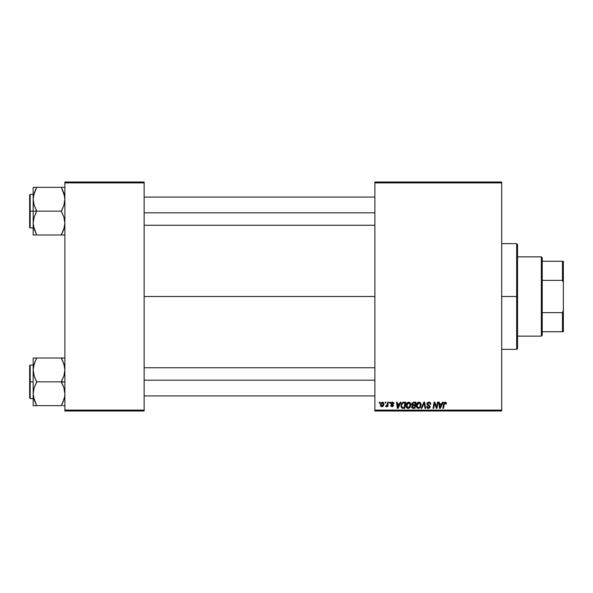 <?xml version="1.0" encoding="UTF-8"?>
<svg xmlns="http://www.w3.org/2000/svg" width="593" height="593" viewBox="0 0 593 593"><rect width="100%" height="100%" fill="white"/><g stroke="black" fill="none" stroke-linecap="round" stroke-linejoin="round"><path stroke-width="0.89" d="M144.143 296.5L374.88 296.5L144.143 296.5M374.88 410.993L501.7 410.993L501.7 410.111L374.88 410.111L374.88 182.889L501.7 182.889L501.7 410.111L501.7 182.007L374.88 182.007L501.7 182.007L501.7 182.889L374.88 182.889L374.88 182.007L374.88 410.111L501.7 410.111L501.7 410.993L374.88 410.993L374.88 410.111L374.88 410.993M389.616 402.18L389.468 403.062L390.12 403.062L390.253 402.18L389.616 402.18L390.253 402.18L389.616 402.18L389.468 403.062L390.12 403.062L390.253 402.18L390.12 403.062L389.468 403.062L389.616 402.18M385.287 402.18L385.139 403.062L385.798 403.062L385.932 402.18L385.287 402.18L385.932 402.18L385.287 402.18L385.139 403.062L385.798 403.062L385.932 402.18L385.798 403.062L385.139 403.062L385.287 402.18M408.71 402.106L407.065 402.847L406.035 405.375L406.509 407.539L408.154 408.429L409.807 407.695L410.786 405.493L410.319 402.966L408.718 402.106C406.909 402.528 406.012 403.722 406.027 405.686C405.983 407.243 406.694 408.162 408.154 408.429L409.985 407.495L410.83 404.767C410.838 403.247 410.134 402.365 408.71 402.106M400.29 402.18L399.534 403.863L397.347 403.863L397.14 402.18L396.495 402.18L397.34 408.347L398.125 408.347L400.987 402.18L400.29 402.18L400.987 402.18L400.29 402.18L399.534 403.863L397.347 403.863L397.14 402.18L396.495 402.18L397.34 408.347L398.125 408.347L400.987 402.18L398.125 408.347L397.34 408.347L396.495 402.18L397.14 402.18M413.484 402.18L411.839 403.388L411.75 404.485L412.483 405.345L411.675 407.287L412.58 408.28L414.915 408.347L415.952 402.18L413.484 402.18L415.952 402.18L413.484 402.18L411.712 404.1L412.483 405.345L411.631 406.85L412.483 408.243L414.915 408.347L415.952 402.18L414.915 408.347L412.38 408.199M421.853 408.347L421.163 408.347L423.854 402.18L421.163 408.347L421.853 408.347L424.158 403.062L424.966 408.347L425.618 408.347L424.67 402.18L423.854 402.18L424.67 402.18L423.854 402.18L421.163 408.347L421.853 408.347L424.158 403.062L424.966 408.347L425.618 408.347L424.67 402.18L425.618 408.347L424.966 408.347M444.261 403.826L443.497 408.347L442.845 408.347L443.608 403.833L445.121 402.106L446.381 403.462L445.639 402.187L444.031 402.647L442.845 408.347L443.497 408.347L444.483 403.136L445.35 402.877L445.677 404.107L446.321 404.026L446.381 403.462L446.321 404.026L446.381 403.462L446.321 404.026L445.677 404.107L446.321 404.026M436.745 405.946L437.404 402.18L436.544 407.406L434.765 402.18L434.091 402.18L433.053 408.347L433.698 408.347L434.558 403.114L436.322 408.347L436.997 408.347L438.049 402.18L437.404 402.18L438.049 402.18L437.404 402.18L436.544 407.406L434.765 402.18L434.091 402.18L433.053 408.347L433.698 408.347L434.558 403.114L436.322 408.347L436.997 408.347L438.049 402.18L436.997 408.347L436.322 408.347M442.482 402.18L441.726 403.863L439.539 403.863L439.331 402.18L438.687 402.18L439.532 408.347L440.317 408.347L443.179 402.18L442.482 402.18L443.179 402.18L442.482 402.18L441.726 403.863L439.539 403.863L439.331 402.18L438.687 402.18L439.532 408.347L440.317 408.347L443.179 402.18L440.317 408.347L439.532 408.347L438.687 402.18L439.331 402.18M430.763 404.189L430.125 404.263L430.763 404.189C430.785 402.869 430.147 402.173 428.858 402.106L427.494 402.588L426.938 404.196L427.42 405.189L429.354 406.39L429.406 407.206L428.19 407.695L427.242 406.442L426.604 406.509L427.108 407.94L428.398 408.429L429.755 407.88L430.118 406.59L429.554 405.568L427.731 404.396L427.664 403.418L429.147 402.847L429.918 403.284L430.125 404.263L430.763 404.189L430.325 402.662L429.058 402.106M418.962 402.106L417.309 402.847L416.308 405.063L416.76 407.539L418.161 408.414L420.059 407.695L421.037 405.493L420.63 403.07L418.962 402.106C417.161 402.528 416.264 403.722 416.271 405.686C416.234 407.243 416.938 408.162 418.406 408.429L420.237 407.495L421.074 404.767C421.089 403.247 420.378 402.365 418.962 402.106M393.93 403.47L392.714 402.121L391.017 402.862L391.076 404.041L392.736 405.568L391.973 406.183L391.217 405.308L390.572 405.382L390.676 405.938L392.292 406.731L393.181 406.175L393.359 405.241L391.669 403.744L391.602 403.055L392.61 402.684L393.3 403.781L393.937 403.625L392.41 402.106L390.891 403.403L392.67 405.204L392.062 406.183L390.572 405.382L392.032 406.746L393.374 405.471L391.536 403.351L392.373 402.662L393.292 403.581M403.01 402.291L403.877 402.18L402.21 402.721L401.231 404.27L401.127 406.939L402.165 408.206L404.663 408.347L405.708 402.18L402.892 402.328L400.979 405.827L402.343 408.266L404.663 408.347L405.708 402.18L404.663 408.347L403.129 408.347M382.403 402.106L380.869 403.062L380.41 404.634L380.75 406.153L381.729 406.739L382.826 406.479L383.901 404.374L383.552 402.647L382.403 402.106L380.41 404.871L381.899 406.746C383.315 406.405 383.99 405.456 383.93 403.892L382.403 402.106M387.763 402.18L387.118 405.189L385.687 406.583L386.48 406.628L387.162 405.738L386.999 406.665L387.652 406.665L388.408 402.18L387.763 402.18L388.408 402.18L387.763 402.18L387.437 403.974L385.687 406.583L387.162 405.738L386.999 406.665L387.652 406.665L388.408 402.18L387.652 406.665L386.999 406.665M379.364 402.18L379.216 403.062L379.868 403.062L380.009 402.18L379.364 402.18L380.009 402.18L379.364 402.18L379.216 403.062L379.868 403.062L380.009 402.18L379.868 403.062L379.216 403.062L379.364 402.18M64.874 410.993L144.143 410.993L144.143 410.111L64.874 410.111L64.874 182.889L144.143 182.889L144.143 410.111L144.143 182.007L64.874 182.007L144.143 182.007L144.143 182.889L64.874 182.889L64.874 182.007L64.874 410.111L144.143 410.111L144.143 410.993L64.874 410.993L64.874 410.111L64.874 410.993M434.795 404.026L434.558 403.114M434.328 404.737L433.698 408.347L433.053 408.347L434.091 402.18L434.765 402.18L436.055 405.731M439.85 406.138L439.628 404.582L441.377 404.582L440.013 407.673L440.525 406.413L440.013 407.673L439.628 404.582L441.377 404.582L440.525 406.413M445.699 403.974L445.699 403.292M445.677 404.107L444.98 402.832M445.217 402.84L444.231 403.981L443.497 408.347L442.845 408.347L443.608 403.833M446.314 402.943L446.373 403.329M429.25 402.128L429.651 402.217M429.962 403.359L428.813 402.825L429.866 403.218M428.976 402.832L428.591 402.832M427.575 403.7L428.813 402.825M428.153 402.958L427.709 403.336M427.575 403.996L427.775 404.448M427.731 404.396L428.628 404.997L427.657 404.27M428.383 404.863L429.399 405.442L428.628 404.997L430.118 406.961M430.007 406.175L430.11 406.568M426.597 406.642L428.398 408.429L430.125 406.791M430.103 407.124L429.866 407.739M428.22 408.421L427.709 408.318M427.323 408.125L426.893 407.658M427.242 406.442L426.604 406.509L427.256 406.776M428.19 407.695L427.301 406.976M429.48 406.924L428.613 407.695M429.488 406.828L429.117 406.19M427.093 404.737L426.923 403.915L428.702 405.938M428.858 402.106L426.923 403.915M426.997 403.373L427.227 402.884M423.639 404.315L424.032 403.381M419.429 402.158L419.874 402.328M420.8 403.388L421.074 404.53M421.074 404.767L421.015 405.627M416.531 407.109L416.76 407.539L416.523 407.109M416.375 406.642L416.301 406.175M416.286 405.36L416.353 404.811M416.931 403.329L417.783 402.462M416.998 403.233L417.539 402.632M416.434 404.456L416.308 405.063M419.459 407.302L418.428 407.71L416.916 405.753L418.917 402.825L420.437 404.737L419.733 407.02L419.043 407.569M418.428 407.71L417.761 407.532M417.487 407.324L416.961 406.294M420.259 406.049L419.911 406.783M418.614 407.695L419.429 407.324M417.502 403.685L417.85 403.27M417.027 404.782L417.175 404.322M420.355 404.063L420.437 404.737M413.336 408.347L412.483 408.243M411.824 407.688L411.675 407.28M411.638 407.065L412.394 405.301M412.357 406.353L412.735 405.879L412.268 406.82L413.284 407.628L412.268 406.82L412.469 406.138M412.624 405.96L413.395 405.716M414.707 405.708L414.388 407.628L412.913 407.606L414.388 407.628L414.707 405.708L413.669 405.708L414.707 405.708M413.477 404.982L414.833 404.982L415.182 402.906L413.981 402.906L415.182 402.906L414.833 404.982L412.409 404.493M412.417 404.522L413.351 402.936M412.372 403.877L412.706 403.24M393.255 403.373L392.077 402.699M392.499 402.669L391.536 403.351L393.374 405.471M391.55 403.203L392.284 404.167L391.736 403.811M393.048 404.648L393.322 405.086M390.572 405.382L391.269 405.649M391.891 406.175L391.217 405.308L392.284 406.161M391.973 406.183L392.67 405.204L390.891 403.403M392.729 405.634L392.062 406.183L392.67 405.204L391.269 404.263M391.595 402.276L392.092 402.121M393.782 402.847L393.915 403.314M392.292 404.886L391.662 404.537M397.658 406.138L397.436 404.582L399.185 404.582L397.821 407.673L398.333 406.413L397.821 407.673L397.436 404.582L399.185 404.582L398.333 406.413M401.046 406.576L400.994 406.205M401.231 404.263L401.431 403.789M402.395 407.524L403.203 407.628L402.187 407.406L401.624 405.864C401.587 404.048 402.417 403.062 404.115 402.906L404.937 402.906L404.137 407.628L403.003 407.621M402.187 407.406L401.698 406.59M401.661 405.234L402.388 403.514L403.633 402.929M403.559 402.936L402.966 403.084M402.558 403.344L402.106 403.915M401.795 404.626L401.691 405.071M409.111 402.143L409.622 402.328M410.549 403.381L410.801 404.293M408.681 408.369L408.288 408.421M406.279 407.117L406.657 407.725M406.035 405.36L406.101 404.804M406.183 404.456L406.064 405.063M406.531 403.588L407.547 402.454M406.746 403.233L407.295 402.632M409.207 407.302L408.177 407.71L406.665 405.753L408.666 402.825L410.193 404.737L408.799 407.569M408.177 407.71L407.517 407.532M407.243 407.324L406.709 406.294M410.008 406.049L409.667 406.783M408.369 407.695L409.185 407.324M407.258 403.685L407.606 403.27M406.783 404.782L406.931 404.322M383.678 405.33L383.478 405.76M380.536 405.738L380.424 405.219M380.439 404.344L380.513 403.937M381.351 405.916L381.069 404.522L382.211 402.684L383.286 403.959L382.107 406.168L381.054 404.7M381.18 403.974L381.536 403.203M383.122 405.012L382.7 405.812M382.581 405.931L382.018 406.183M381.766 402.936L382.226 402.684M386.755 406.375L386.31 406.716M385.687 406.583L386.125 406.746L385.687 406.583L386.125 406.746L385.687 406.583L385.947 405.886L386.414 406.005M387.118 405.189L387.311 404.559M440.013 407.673L439.984 407.287M418.013 403.144L418.436 402.914M397.821 407.673L397.792 407.287M404.115 402.906L404.937 402.906L404.137 407.628L403.203 407.628M407.762 403.144L408.192 402.914M516.673 296.5L517.556 296.5L517.556 244.538L517.556 348.462L517.556 296.5L516.673 296.5L516.673 243.656L516.673 296.5L501.7 296.5L516.673 296.5L516.673 349.344L516.673 296.5M36.04 233.501L34.157 229.076L33.171 223.072L34.149 217.112L36.692 210.878L34.157 205.252L33.171 199.248L33.171 211.16L36.692 211.16L34.157 205.252L33.171 199.248L34.149 193.281L36.692 187.336L61.353 187.336L63.888 193.244L64.874 199.248L63.903 205.208L61.353 211.16L36.692 211.16L61.353 211.16L63.888 217.075L64.874 223.072L63.903 229.039L61.353 234.991L36.692 234.991L34.157 229.076L33.171 223.072L34.149 217.112L36.692 211.16L33.171 211.16L33.171 234.991L64.622 234.991M30.176 211.16L30.176 194.43L30.176 211.16L33.171 211.16L30.176 211.16L30.176 227.897L29.65 227.364L29.65 194.956L30.176 227.897L30.176 211.16L29.65 211.16L29.65 194.956L30.176 194.43L30.176 211.16M62.776 234.991L61.353 234.702L64.281 227.712M33.779 227.749L34.157 229.061M62.88 190.62L64.622 196.194L64.874 199.248L63.903 205.208L61.353 211.449L63.888 217.075L64.874 223.072L64.63 226.081L62.776 231.922L64.266 227.771M64.274 194.571L63.903 193.288M62.776 187.336L64.874 187.336L61.353 187.336L64.63 196.246M61.353 187.336L33.171 187.336L33.171 199.248L34.149 193.281L36.692 187.618L33.771 194.608M36.692 187.618L35.276 190.39L36.692 187.336L33.171 187.336L33.171 234.991L35.276 234.991M29.65 211.16L29.65 227.364L29.65 211.16M33.779 227.771L34.149 229.039L33.779 227.771M34.149 234.991L33.171 234.991M36.692 234.991L33.423 226.081M33.423 187.336L35.276 187.336M35.18 190.598L33.794 194.511M62.006 188.819L62.776 190.397M144.143 212.82L374.88 212.82L144.143 212.82M33.423 196.246L35.276 190.39M64.63 226.081L63.888 229.076L61.353 234.702M374.88 380.18L144.143 380.18L374.88 380.18M62.88 361.3L64.622 366.874L64.874 369.928L63.903 375.888L61.353 381.84L64.874 381.84L61.353 382.122L63.888 387.748L64.874 393.752L64.63 396.754L62.776 402.603L64.281 398.392M30.176 381.84L30.176 398.57L30.176 381.84L29.65 381.84L29.65 398.044L29.65 365.636L30.176 365.103L30.176 398.57L29.65 398.044L29.65 381.84L33.171 381.84L30.176 381.84L30.176 365.103L30.176 381.84M64.874 358.009L33.171 358.009L33.171 405.664L61.353 405.664L62.776 402.61L61.353 405.664L36.692 405.664L34.157 399.756L33.171 393.752L34.149 387.792L36.692 382.122L34.157 375.925L33.171 369.928L33.423 366.919L35.269 361.078L33.771 365.288M36.04 404.181L34.157 399.756L33.171 393.752L34.149 387.792L36.692 381.84L61.353 381.84L36.692 381.84L34.157 375.925L33.171 369.928L33.171 405.664L35.276 405.664M33.779 398.429L34.157 399.734M64.274 365.251L63.903 363.969M36.692 358.298L35.276 361.07L36.692 358.009L33.171 358.009L33.171 369.928L34.149 363.961L36.692 358.009L61.353 358.009L63.888 363.924L64.874 369.928L63.903 375.888L61.353 381.551L63.888 387.748L64.874 393.752L64.63 396.754L62.776 402.603L64.259 398.489M62.776 405.664L64.622 405.664M29.65 381.84L29.65 365.636L29.65 381.84M33.43 358.009L35.276 358.009M35.18 361.278L33.779 365.229M33.794 398.489L34.149 399.719L33.794 398.489M36.692 405.664L33.423 396.754M63.896 358.009L61.353 358.298L63.888 363.924L64.63 366.919M61.353 358.009L62.776 358.009M62.006 359.499L62.776 361.078M61.353 405.382L63.888 399.756L64.63 396.754M35.276 361.07L33.423 366.919M541.335 256.865L542.217 257.747L542.217 261.276L542.217 257.747L541.335 256.865L517.556 256.865L541.335 256.865L541.335 336.135L517.556 336.135L541.335 336.135L541.335 256.865M542.217 335.253L541.335 336.135L542.217 335.253L542.217 331.724L542.217 335.253M542.217 280.356L542.217 312.644L542.217 261.276L542.217 280.356L562.468 280.356L563.35 282.602L563.35 310.398L562.468 312.644L542.217 312.644L542.217 331.724L542.217 312.644L562.468 312.644L562.468 331.724L563.35 331.724L563.35 310.398L563.35 331.724L562.468 331.724L562.468 312.644L563.35 310.398L563.35 261.276L542.217 261.276L562.468 261.276L562.468 280.356L562.468 261.276L563.35 261.276L563.35 282.602L562.468 280.356L542.217 280.356M542.217 331.724L562.468 331.724L542.217 331.724M501.7 243.656L516.673 243.656L517.556 244.538M501.7 349.344L516.673 349.344L517.556 348.462M33.171 194.43L30.176 194.43M33.171 227.897L30.176 227.897M144.143 197.069L374.88 197.069M144.143 225.251L374.88 225.251M374.88 395.931L144.143 395.931M374.88 367.749L144.143 367.749M33.171 398.57L30.176 398.57M33.171 365.103L30.176 365.103"/></g></svg>
